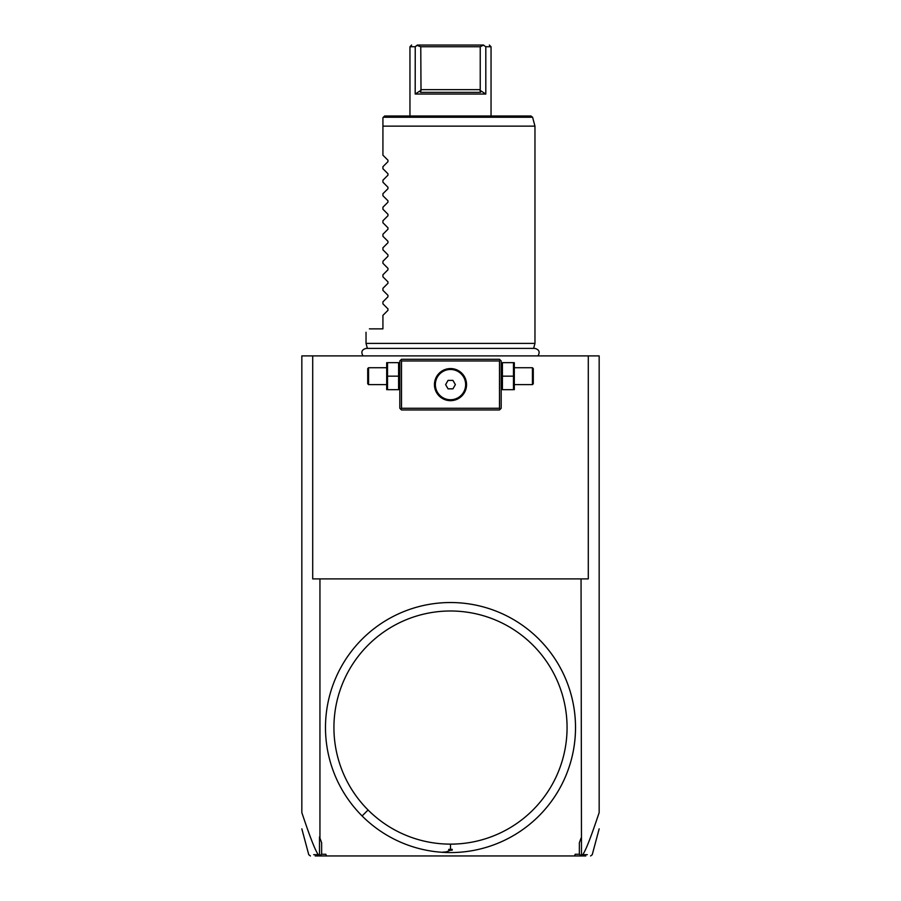 <?xml version="1.0" encoding="UTF-8"?>
<svg xmlns="http://www.w3.org/2000/svg" width="901" height="901" viewBox="0 0 901 901"><rect width="100%" height="100%" fill="white"/><g stroke="black" fill="none" stroke-linecap="round" stroke-linejoin="round"><path stroke-width="1.35" d="M587.317 854.666L582.789 854.689C584.986 851.051 588.004 845.915 599.165 812.601L599.165 355.895L312.703 355.895L312.703 578.893L581.055 578.893L581.494 854.948L580.176 855.95L574.568 855.95L575.187 854.261L579.366 854.261L579.366 842.762L581.055 838.121M301.835 812.206L301.835 355.895L312.703 355.895M588.297 355.895L588.297 578.893L581.055 578.893M321.634 842.762L321.634 854.261L320.193 855.364L319.506 854.948L319.506 836.916L321.634 842.762M319.945 838.121L319.945 578.893M321.634 854.261L325.813 854.261L326.432 855.95L574.568 855.95M538.899 639.158A125.014 125.014 0 0 1 538.899 815.957A125.014 125.014 0 0 1 362.101 815.957A125.014 125.014 0 0 1 362.101 639.158A125.014 125.014 0 0 1 564.251 779.421A125.014 125.014 0 0 1 362.101 815.957L368.07 809.988A116.567 116.567 0 0 1 392.217 626.612A116.567 116.567 0 0 1 563.091 697.385A116.567 116.567 0 0 1 368.07 809.988M301.835 812.601C312.996 845.926 316.026 851.062 318.211 854.689L319.506 854.948M320.193 855.364L320.824 855.95L315.204 855.95M318.211 854.689L313.694 854.677M326.432 855.95L320.824 855.95M585.785 855.95L580.176 855.95M581.494 854.948L582.789 854.689M580.807 855.364L579.366 854.261M452.246 849.361L448.754 849.361L448.856 850.206L452.144 850.206L452.246 849.361L448.754 849.361M500.337 360.118L499.492 359.274L401.508 359.274L399.819 360.963L399.819 408.266L401.508 409.955L499.492 409.955L501.181 408.266L501.181 360.963L500.337 360.118L499.492 360.963L401.508 360.963L400.663 360.118M401.508 360.963L401.508 408.266L499.492 408.266L499.492 360.963M499.492 408.266L500.337 409.11M448.079 400.483L450.5 400.663A16.049 16.049 0 0 1 434.451 384.614A16.049 16.049 0 0 1 450.5 368.565A16.049 16.049 0 0 1 466.549 384.614A16.049 16.049 0 0 1 450.5 400.663L452.921 400.483M401.508 408.266L400.663 409.11M452.921 368.746L448.079 368.746M447.279 368.892L445.68 369.309M444.891 369.579L443.348 370.243M441.862 371.088L440.443 372.113M439.778 372.676L438.528 373.926M437.965 374.602L437.458 375.266M437.435 375.3L436.94 376.021M436.107 377.519L435.442 379.073M435.172 379.862L434.766 381.438M434.631 382.227L434.473 383.826M434.473 385.403L434.631 387.002M434.766 387.79L435.172 389.367M435.442 390.156L436.107 391.71M436.94 393.208L437.435 393.928M437.458 393.962L437.965 394.627M438.528 395.302L439.778 396.553M440.443 397.116L441.862 398.141M443.348 398.985L444.891 399.65M445.68 399.92L447.279 400.337M453.721 400.337L455.32 399.92M456.109 399.65L457.652 398.985M459.138 398.141L460.557 397.116M461.222 396.553L462.472 395.302M463.035 394.627L463.542 393.962M463.565 393.928L464.06 393.208M464.893 391.71L465.558 390.156M465.828 389.367L466.234 387.79M466.369 387.002L466.527 385.403M466.527 383.826L466.369 382.227M466.234 381.438L465.828 379.862M465.558 379.073L464.893 377.519M464.06 376.021L463.565 375.3M463.542 375.266L463.035 374.602M462.472 373.926L461.222 372.676M460.557 372.113L459.138 371.088M457.652 370.243L456.109 369.579M455.32 369.309L453.721 368.892M450.5 369.478A15.137 15.137 0 0 1 465.637 384.614A15.137 15.137 0 0 1 450.5 399.751A15.137 15.137 0 0 1 435.363 384.614A15.137 15.137 0 0 1 450.5 369.478M448.056 388.838L452.944 388.838L455.377 384.614L452.944 380.391L448.056 380.391L445.623 384.614L448.056 388.838M398.591 376.168L398.591 389.683L387.531 389.683L387.531 376.168L398.591 376.168L398.591 362.652L387.531 362.652L387.531 376.168M386.687 362.652L386.687 389.683M386.304 384.614L368.565 384.614L368.565 367.721L386.304 367.721M368.565 367.721L367.721 368.565L367.721 383.77L368.565 384.614M502.409 389.683L513.469 389.683L513.469 376.168L502.409 376.168L502.409 389.683M513.469 376.168L513.469 362.652L502.409 362.652L502.409 376.168M514.313 362.652L514.313 389.683M514.696 367.721L532.435 367.721L532.435 384.614L514.696 384.614M532.435 384.614L533.279 383.77L533.279 368.565L532.435 367.721M367.371 348.394L366.031 343.394L534.969 343.394L534.969 126.14L382.925 126.14L382.925 117.693L382.925 155.197L387.959 160.22L387.959 161.662L382.925 166.685L387.959 161.662M383.364 117.254L532.592 117.254L530.959 116.004L384.614 116.004L382.925 117.693M485.808 46.739L483.86 45.422L485.808 46.739L485.808 94.042L485.808 46.739L491.045 46.739L491.045 116.004M410.169 46.739L415.192 46.739L417.14 45.422L420.767 46.739L421.004 90.325L420.767 89.649L480.233 89.649L479.996 90.325L485.808 94.042L415.192 94.042L415.237 46.717M411.644 45.05L409.955 46.739L409.955 116.004M483.86 45.422L483.646 45.05C491.225 45.05 491.225 45.05 483.646 45.05C491.225 45.05 491.225 45.05 483.646 45.05L480.233 46.739L420.767 46.739M415.192 94.042L421.004 90.325L420.474 92.352L480.526 92.352L479.996 90.325M415.192 46.739L417.354 45.05L483.646 45.05M417.354 45.05C409.775 45.05 409.775 45.05 417.354 45.05C409.775 45.05 409.775 45.05 417.354 45.05L417.14 45.422M480.233 89.649L480.233 46.739M382.925 168.712L387.959 173.735L382.925 168.712L382.925 166.685M387.959 173.735L387.959 175.177L382.925 180.2L387.959 175.177M382.925 182.227L387.959 187.25L382.925 182.227L382.925 180.2M387.959 187.25L387.959 188.692L382.925 193.715L387.959 188.692M382.925 195.742L387.959 200.765L382.925 195.742L382.925 193.715M387.959 200.765L387.959 202.207L382.925 207.23L387.959 202.207M382.925 209.257L387.959 214.28L382.925 209.257L382.925 207.23M387.959 214.28L387.959 215.722L382.925 220.745L387.959 215.722M382.925 222.772L387.959 227.795L382.925 222.772L382.925 220.745M387.959 227.795L387.959 229.237L382.925 234.26L387.959 229.237M382.925 236.287L387.959 241.31L382.925 236.287L382.925 234.26M387.959 241.31L387.959 242.752L382.925 247.775L387.959 242.752M382.925 249.802L387.959 254.825L382.925 249.802L382.925 247.775M387.959 254.825L387.959 256.267L382.925 261.29L387.959 256.267M382.925 263.317L387.959 268.34L382.925 263.317L382.925 261.29M387.959 268.34L387.959 269.782L382.925 274.805L387.959 269.782M382.925 276.832L387.959 281.855L382.925 276.832L382.925 274.805M387.959 281.855L387.959 283.297L382.925 288.32L387.959 283.297M382.925 290.347L387.959 295.37L382.925 290.347L382.925 288.32M387.959 295.37L387.959 296.812L382.925 301.835L387.959 296.812M382.925 303.862L387.959 308.885L382.925 303.862L382.925 301.835M387.959 308.885L387.959 310.327L382.925 315.35L387.959 310.327M369.41 328.865C364.894 333.381 364.894 333.381 369.41 328.865C364.894 333.381 364.894 333.381 369.41 328.865L382.925 328.865L382.925 315.35M387.959 160.22L382.925 155.197M450.5 849.192L450.5 844.124M441.727 852.267L446.232 851.895L450.5 850.206M310.394 855.95L308.761 854.7L301.835 828.852M590.606 855.95L592.239 854.7L599.165 828.852M399.819 388.736L399.436 389.683M399.819 363.599L399.436 362.652M501.181 388.736L501.564 389.683M501.181 363.599L501.564 362.652M363.002 355.895C360.805 352.009 361.864 349.509 366.189 348.394L534.811 348.394C539.136 349.509 540.195 352.009 537.998 355.895M533.629 348.394L534.969 343.394M532.592 117.254L534.969 126.14M489.356 45.05L491.045 46.739M366.031 343.394L366.031 332.244"/></g></svg>
